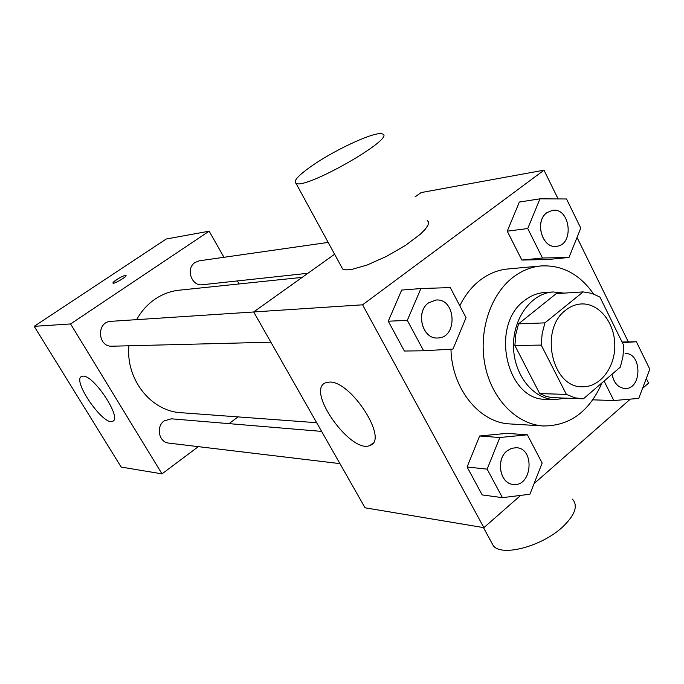 <?xml version="1.0" encoding="UTF-8"?>
<svg xmlns="http://www.w3.org/2000/svg" width="684" height="684" viewBox="0 0 684 684"><rect width="100%" height="100%" fill="white"/><g stroke="black" fill="none" stroke-linecap="round" stroke-linejoin="round"><path stroke-width="1.03" d="M565.668 310.211C570.456 306.372 575.654 304.294 581.255 303.961C598.868 302.901 614.608 322.421 614.796 344.864C615.284 367.291 600.142 387.289 582.511 386.759C552.091 388.221 538.932 329.551 565.668 310.211M541.224 345.087L566.386 394.394L575.039 397.849L583.418 398.806L620.379 367.06L622.953 356.552L623.799 345.574L599.902 297.044L591.737 293.333L583.136 291.906L544.917 322.874L542.147 333.715L541.224 345.087L514.89 345.514L539.702 393.591L566.386 394.394M583.136 291.906L556.246 293.624L518.532 323.857L544.917 322.874M581.759 398.789L551.543 397.592L546.054 396.344L539.702 393.591M514.89 345.514L515.796 334.416L518.532 323.857M564.214 293.12L553.117 291.965C531.485 293.128 512.932 318.103 513.496 346.395C513.787 374.687 533.092 399.097 554.741 399.601L565.394 398.233M554.741 399.601L546.071 399.294C506.416 400.738 489.573 325.165 524.594 300.473C530.707 295.685 537.333 293.043 544.455 292.53L553.117 291.965M602.005 382.835C589.394 411.537 569.866 425.918 543.421 425.97C516.967 424.49 492.198 399.636 485.195 366.043C478.09 332.492 489.983 295.095 512.863 277.43C521.567 270.736 530.946 266.905 541.001 265.948C562.145 264.845 579.664 274.181 593.567 293.958M459.819 305.791C465.009 295.172 471.798 286.622 480.168 280.132C488.718 273.643 497.935 269.923 507.802 268.983L541.001 265.948M543.421 425.97L510.153 423.943C479.544 422.917 451.748 388.803 450.961 349.191M527.364 434.81L506.861 433.365L479.646 435.99L467.086 466.984L482.203 494.934L502.441 497.653L529.912 494.241L542.147 463.042L527.364 434.81L499.842 437.512L487.145 469.147L502.441 497.653M558.118 198.933L544.011 170.188L362.58 304.816L483.887 527.655L520.652 495.396M534.084 483.605L630.332 399.131M642.498 388.452L648.569 383.125L646.286 378.474M628.331 341.914L577.031 237.442M539.967 198.839L519.353 202.045L507.246 231.183L521.841 260.057L548.055 259.493L568.977 257.466L580.776 228.131L566.514 198.976L539.967 198.839L527.732 228.542L542.48 258.013L568.977 257.466M420.899 288.545L401.679 290.067L388.264 321.224L404.381 351.02L423.635 350.789L452.97 349.071L466.043 317.684L450.286 287.588L420.899 288.545L407.313 320.36L423.635 350.789M414.991 196.932L421.096 192.58L544.011 170.188M334.613 254.243L253.678 311.955L365.059 507.802L483.887 527.655M253.678 311.955L362.58 304.816M329.483 382.074C351.02 380.757 388.786 439.675 370.232 445.327C351.79 455.168 305.432 390.607 325.422 382.835L329.483 382.074M427.09 220.154L428.611 222.12L427.987 225.216L425.217 229.294L420.395 234.176L405.586 245.325L386.511 256.38L367.171 265.016L351.55 269.496L346.138 269.898L342.675 269.043L341.256 266.452M313.862 164.502C337.52 148.385 375.73 131.08 382.151 133.893C398.165 136.732 305.876 189.81 296.027 183.372C292.837 181.098 298.78 174.813 313.862 164.502M490.924 541.318L493.497 546.046C502.535 556.827 542.344 546.157 562.77 526.817C575.082 514.924 578.305 505.707 572.448 499.158M136.655 319.65C141.332 311.177 147.47 304.337 155.063 299.122C162.51 294.103 170.547 291.127 179.174 290.196L302.183 277.371M316.658 422.703L181.038 412.7C151.096 411.332 125.557 379.295 128.925 345.788M253.687 311.981L110.936 321.335C96.256 321.651 97.479 347.224 112.125 346.207L270.873 342.197M307.92 273.275L202.413 284.732C191.443 286.553 185.441 268.29 195.137 262.434L199.318 260.809L328.166 242.41M339.939 463.624L168.811 443.104C158.885 442.445 155.619 426.568 164.263 420.874L171.419 418.813L321.6 431.39M239.126 283.946L237.416 280.936M223.976 257.287L209.142 231.192L70.58 323.951L162.005 473.875L198.326 446.643M229.02 423.635L237.998 416.907M162.005 473.875L121.162 467.052L34.2 326.336L166.221 239.015L209.142 231.192M34.2 326.336L70.58 323.951M83.089 376.14C93.947 375.148 122.316 418.497 112.706 421.241C103.917 426.705 71.606 380.184 81.635 376.422L83.089 376.14M112.928 283.099L116.596 279.671C121.29 276.712 124.403 275.301 125.942 275.421C127.677 276.191 114.048 284.33 112.988 283.159C112.655 282.689 113.86 281.517 116.588 279.662C121.29 276.721 124.411 275.31 125.95 275.43L126.01 275.49M437.538 337.99L437.512 337.99C422.327 339.332 415.214 311.895 428.492 302.875L435.888 300.054M401.679 290.067L388.264 321.224L407.313 320.36M388.264 321.224L404.381 351.02M428.552 302.875L435.913 300.045C456.228 297.882 457.989 338.306 437.572 337.981C422.387 339.324 415.282 311.895 428.552 302.875M513 484.383L513.06 484.392C500.03 483.648 495.669 459.691 507.024 450.944L511.529 448.328L516.411 447.704C535.435 448.456 531.913 487.461 513.06 484.392L513 484.383C499.961 483.648 495.601 459.682 506.964 450.936L511.47 448.319L516.377 447.704M506.861 433.365L479.646 435.99L499.842 437.512M479.646 435.99L467.086 466.984L487.145 469.147M467.086 466.984L482.203 494.934M556.374 246.308L556.34 246.308C542.121 248.814 534.247 221.223 546.832 212.715L552.279 210.39M519.353 202.045L507.246 231.183L527.732 228.542M507.246 231.183L521.841 260.057L542.48 258.013M521.841 260.057L548.055 259.493M546.901 212.698L552.313 210.39C570.379 207.013 574.68 245.137 556.408 246.3C542.19 248.814 534.307 221.206 546.901 212.698M604.075 381.056L613.83 400.55L638.728 398.404L649.8 369.198L636.376 341.769L622.346 342.616M624.877 388.495L624.843 388.495C618.045 387.717 613.787 382.954 612.052 374.208M622.055 342.026L636.376 341.769M592.823 399.832L613.83 400.55M625.091 353.517C642.319 352.602 642.139 389.683 624.911 388.503C618.097 387.717 613.83 382.937 612.12 374.157M342.675 269.043L296.027 183.372M483.443 527.578L493.497 546.046M372.934 443.155L370.232 445.327M113.39 420.745L112.706 421.241"/></g></svg>
